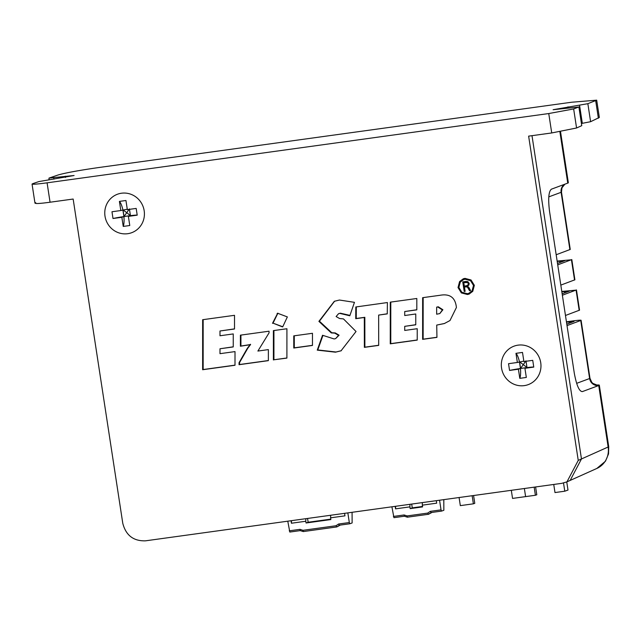 <?xml version="1.0" encoding="UTF-8"?>
<svg xmlns="http://www.w3.org/2000/svg" width="641" height="641" viewBox="0 0 641 641"><rect width="100%" height="100%" fill="white"/><g stroke="black" fill="none" stroke-linecap="round" stroke-linejoin="round"><path stroke-width="0.96" d="M287.777 521.181L289.812 532.054L300.252 530.612L303.257 531.573L336.829 526.934L339.426 525.203L338.576 524.018L349.313 522.535L347.839 512.888M344.578 513.337L344.954 515.845L330.596 517.824L330.86 519.571L306.053 522.992L305.789 521.253L291.423 523.232L291.038 520.732M289.251 530.828L299.988 529.346L302.993 530.307L335.988 525.748L338.576 524.018M352.077 512.303L352.133 522.952L349.866 523.761L349.313 522.535M291.479 520.668L291.423 523.232M305.789 521.253L305.837 518.689M307.56 518.449L308.145 522.255L306.053 522.992M308.145 522.255L330.796 519.122M330.644 515.26L330.596 517.824M349.866 523.761L339.426 525.203M335.988 525.748L336.829 526.934L340.243 525.091M302.993 530.307L303.257 531.573M299.988 529.346L300.252 530.612M391.907 506.807L393.935 517.672L404.383 516.229L407.388 517.191L428.549 514.274L431.145 512.536L430.303 511.35L441.032 509.867L439.558 500.22M436.297 500.669L436.681 503.177L422.315 505.156L422.587 506.903L410.176 508.617L409.911 506.871L395.553 508.858L395.168 506.35M393.382 516.446L404.11 514.963L407.123 515.925L427.707 513.088L430.303 511.35M443.804 499.635L443.852 510.284L441.593 511.093L441.032 509.867M395.601 506.294L395.553 508.858M409.911 506.871L409.968 504.307M411.69 504.074L412.267 507.872L410.176 508.617M412.267 507.872L422.515 506.454M422.371 502.592L422.315 505.156M441.593 511.093L431.145 512.536M427.707 513.088L428.549 514.274L431.97 512.423M407.123 515.925L407.388 517.191M404.11 514.963L404.383 516.229M511.31 490.317L512.552 498.418L525.604 496.615L524.37 488.514L525.604 496.615L535.403 495.261L534.161 487.16M459.084 497.528L460.326 505.629L473.378 503.826L472.145 495.725M473.579 495.525L474.773 503.329L473.378 503.826M553.744 484.452L554.986 492.56L564.777 491.206L563.527 483.018M566.756 481.944L567.998 490.061L564.777 491.206M535.403 495.261L536.797 494.772L535.596 486.96M566.492 322.175L574.056 321.413L566.796 324.154M35.744 202.676C33.813 203.926 38.58 203.774 50.062 202.227L73.154 199.039L122.776 523.304C125.884 535.339 133.448 541.18 145.451 540.836L561.764 483.346L566.948 481.864L596.843 468.451A20.504 19.807 -114.2 0 0 608.133 447.009L581.467 458.956L531.998 135.676L581.467 458.956L570.17 480.413L581.467 458.956L578.246 460.406L528.633 136.14L551.725 132.951L576.571 127.992L581.748 125.668L579.087 106.887L573.655 108.954L548.752 113.545L47.089 182.829C35.359 184.376 30.608 184.648 32.827 183.638L38.797 181.595L74.092 175.506L49.012 178.094L57.954 175.033C65.366 172.878 79.099 170.354 99.155 167.477L571.62 102.231L596.691 100.164L587.853 103.682L553.119 109.707L578.895 107.007L581.748 125.668M559.881 131.701L567.75 183.118L551.38 189.191C548.624 191.475 548.007 198.822 549.521 211.258L574.296 373.182C576.547 385.353 579.232 391.491 582.348 391.603L598.726 385.529L608.133 447.009A20.504 1.09 -8.7 0 0 608.726 446.641L599.319 385.161A20.504 1.09 171.3 0 1 598.726 385.529A8.205 7.932 -110.4 0 1 589.616 378.527L580.738 320.5L567.021 325.596M567.75 183.118A20.504 1.09 -8.7 0 0 568.343 182.749L560.514 131.589M566.436 321.806L572.068 321.029A12.307 0.649 171.3 0 1 581.091 320.284A12.307 0.649 171.3 0 1 580.738 320.5M564.761 260.687L557.502 263.427M569.408 291.054L562.149 293.794M596.539 385.041A20.504 1.09 171.3 0 1 599.319 385.161M565.466 315.476L579.544 310.164L576.451 289.924L562.373 295.229M560.819 285.109L574.897 279.805L571.804 259.557L557.726 264.869M556.18 254.749L570.25 249.437L561.476 192.092A12.307 0.649 171.3 0 1 561.115 192.308L548.792 196.883M557.141 261.079L571.443 259.781L574.544 280.021M561.788 291.447L576.091 290.141L579.184 310.38M564.569 260.807L557.205 261.456M569.208 291.174L561.845 291.815M144.177 210.761A20.504 19.743 70.4 0 1 131.469 232.779A20.504 19.743 70.4 0 1 105.004 216.169A20.504 19.743 70.4 0 1 117.72 194.143A20.504 19.743 70.4 0 1 144.177 210.761A20.504 19.743 70.4 0 1 131.469 232.779A20.504 19.743 70.4 0 1 105.004 216.169A20.504 19.743 70.4 0 1 117.72 194.143A20.504 19.743 70.4 0 1 144.177 210.761M540.732 362.686A20.504 19.743 70.4 0 1 528.024 384.704A20.504 19.743 70.4 0 1 501.558 368.094A20.504 19.743 70.4 0 1 514.274 346.068A20.504 19.743 70.4 0 1 540.732 362.686A20.504 19.743 70.4 0 1 528.024 384.704A20.504 19.743 70.4 0 1 501.558 368.094A20.504 19.743 70.4 0 1 514.274 346.068A20.504 19.743 70.4 0 1 540.732 362.686M472.08 290.854L468.747 293.354L467.297 293.698L461.841 292.256L458.86 287.456L460.302 282.072L463.635 279.572L465.086 279.22L470.526 280.654L473.507 285.437L472.08 290.854L472.601 290.661L468.747 293.354M464.445 286.904L467.369 286.976L469.541 290.726L470.582 290.581L468.9 287.424L467.433 286.198L468.9 285.045L469.18 283.418L467.818 281.615L465.791 281.455L462.746 281.88L464.212 291.463L465.126 291.335L464.445 286.904L466.344 286.527L467.369 286.976M463.291 281.808L465.11 291.222M464.733 291.278L464.212 291.463M467.89 286.783L470.061 290.541L470.526 290.477M470.061 290.541L469.541 290.726M463.788 282.593L466.616 282.088L468.17 282.369L468.819 283.418L468.459 284.78L466.864 285.718L467.626 285.437L464.332 286.166L463.788 282.593L467.65 282.561L468.299 283.602L467.938 284.965M468.459 284.78L467.626 285.437M463.571 278.691L460.126 281.367L458.547 287.392L461.873 292.721L467.946 294.315L469.324 294.011M471.031 279.973L464.957 278.378L463.315 278.779L459.597 281.551L458.027 287.577L461.352 292.913L467.417 294.499L469.068 294.107L472.762 291.326L474.348 285.325L471.031 279.973M463.635 279.572L465.606 279.035L471.047 280.47L474.036 285.253L472.601 290.661M436.665 307.127L437.763 306.975L442.37 309.932L439.79 313.585L436.657 314.202L436.665 307.127L438.284 306.791L442.891 309.747L439.79 313.585M416.81 309.755L404.711 311.534L404.719 315.516L415.761 313.986L415.761 324.819L404.711 326.341L404.711 330.435L417.227 328.705L417.227 340.099L390.257 343.824L390.273 302.151L416.818 298.49L416.81 309.867L404.711 311.534M417.227 339.986L390.778 343.632L390.794 302.079M415.761 324.699L404.711 326.341M356.324 306.903L356.252 318.489L364.833 317.303L364.881 347.174L378.687 345.267M378.647 315.084L387.26 313.898L387.396 302.552L355.803 306.975L355.731 318.673L364.304 317.487L364.36 347.366L378.687 345.387L378.647 315.084L387.26 313.786M312.463 345.331L294.291 347.839L294.283 335.796M286.904 357.982L273.923 359.777L273.923 330.532M233.244 346.821L219.991 348.768L219.983 353.672L235.007 351.597L234.999 365.266L202.636 369.729L202.644 319.715L234.51 315.316L234.51 328.993L219.983 330.996L219.991 335.764L233.244 333.929L233.244 346.933L219.991 348.768M234.51 328.873L219.983 330.996M234.999 365.146L203.157 369.545L203.165 319.643M48.988 179.817L49.012 178.094M581.627 123.449L590.609 121.702L599.343 117.463L596.691 100.164M268.363 360.538L239.566 364.521L239.566 362.534L247.787 348.231L250.567 344.538L240.928 346.036L240.928 335.091M282.465 326.886L273.026 323.144L277.914 313.169M349.954 315.372L340.347 313.193L338.568 313.689L336.116 316.542L339.57 318.521L343.464 318.914L356.035 331.501L341.044 350.819L335.475 352.181L317.255 350.13L322.535 335.267L334.161 338.961L335.62 338.6L338.568 335.379L334.722 333.112L331.277 332.927L318.906 321.373L334.33 301.294L339.458 300.036L354.465 302.336L349.818 315.781L339.826 313.385L338.568 313.689M335.62 338.6L339.089 335.195L335.251 332.927L331.798 332.743L319.426 321.189L334.594 301.198M341.3 350.723L335.996 351.997L317.776 349.946L322.904 335.515M436.721 325.083L444.325 323.561L449.99 320.54L456.408 307.496C455.382 297.56 449.902 293.49 439.966 295.293L422.635 297.68L422.619 339.353L436.946 337.374L436.721 325.083L444.59 323.465M423.164 297.608L423.148 339.169L436.946 337.262M390.778 343.632L390.257 343.824M356.252 318.489L355.731 318.673M364.833 317.303L364.304 317.487M364.881 347.174L364.36 347.366M293.762 335.868L312.463 333.288L312.463 345.443L293.77 348.031L293.762 335.868M294.291 347.839L293.77 348.031M273.395 359.962L273.403 330.604L286.92 328.745L286.904 358.095L273.923 359.777M203.157 369.545L202.636 369.729M566.948 481.864L578.246 460.406M34.983 203.205L32.05 184.071L32.827 183.638M240.407 335.163L269.052 331.205L269.06 332.863L257.89 351.052L268.371 349.609L268.363 360.651L239.045 364.705L239.045 362.718L247.266 348.416L250.046 344.722L240.407 346.22L240.407 335.163M240.928 346.036L240.407 346.22M247.474 345.13L246.953 345.315M250.559 344.313L250.038 344.497M250.567 344.538L250.046 344.722M247.787 348.231L247.266 348.416M239.566 362.534L239.045 362.718M239.566 364.521L239.045 364.705M272.505 323.328L277.649 313.257L287.36 316.918L282.761 326.766L273.026 323.144M335.251 332.927L334.722 333.112M317.776 349.946L317.255 350.13M423.148 339.169L422.619 339.353M525.965 360.827L523.328 364.617L519.434 361.732A13.669 3.63 82.1 0 0 515.965 353.327L517.367 362.469L508.529 363.687L509.563 370.434L518.401 369.216L519.795 378.35A13.669 3.63 82.1 0 0 520.468 368.479A13.669 0.721 -8.7 0 0 509.563 370.434M520.059 365.066A13.669 3.63 82.1 0 0 519.434 361.732L520.468 368.479A13.669 3.63 82.1 0 0 520.059 365.066M515.965 353.327L522.495 352.43L523.897 361.564L532.735 360.346L533.769 367.093L524.931 368.311L526.325 377.445L519.795 378.35M523.825 361.123L517.367 362.469M526.029 361.268L526.998 367.573L520.468 368.479A13.669 0.721 -8.7 0 1 526.998 367.573L523.328 364.617L520.468 368.479L518.401 369.216M533.769 367.093A13.669 0.721 171.3 0 0 526.998 367.573L524.931 368.311M129.41 208.902L126.766 212.684L122.88 209.807A13.669 3.63 82.1 0 0 119.41 201.402L120.812 210.536L111.975 211.762L113 218.509L121.846 217.283L123.24 226.425A13.669 3.63 82.1 0 0 123.913 216.554A13.669 0.721 -8.7 0 0 113 218.509M123.505 213.141A13.669 3.63 82.1 0 0 122.88 209.807L123.913 216.554A13.669 3.63 82.1 0 0 123.505 213.141M119.41 201.402L125.94 200.505L127.343 209.639L136.18 208.421L137.214 215.168L128.368 216.386L129.77 225.52L123.24 226.425M127.271 209.198L120.812 210.536M129.474 209.343L130.435 215.648L123.913 216.554A13.669 0.721 -8.7 0 1 130.435 215.648L126.766 212.684L123.913 216.554L121.846 217.283M137.214 215.168A13.669 0.721 171.3 0 0 130.435 215.648L128.368 216.386M569.256 323.24L569.04 321.822M576.66 383.334L589.616 378.527A12.307 0.649 -8.7 0 0 589.976 378.31L581.091 320.284M564.649 184.271A8.205 7.932 -110.4 0 0 561.115 192.308L569.897 249.661M559.97 262.514L559.753 261.103M564.617 292.881L564.392 291.463M466.344 286.527L465.823 286.719M469.124 288.61L468.603 288.803M468.17 282.369L467.65 282.561M468.819 283.418L468.299 283.602M466.616 282.088L466.095 282.272M468.763 284.139L468.234 284.332M460.126 281.367L459.597 281.551M461.873 292.721L461.352 292.913M471.047 280.47L470.526 280.654M442.891 309.747L442.37 309.932M438.284 306.791L437.763 306.975M65.502 177.437L65.318 176.227M53.764 177.829L53.964 179.127M598.365 118.216L595.697 100.773M587.853 103.682L590.609 121.702M582.324 123.352L579.552 105.22M567.99 106.815L568.19 108.113M576.571 127.992L573.655 108.954M47.089 182.829L50.062 202.227M551.725 132.951L548.752 113.545M277.625 313.289L277.104 313.473M319.426 321.189L318.906 321.373M331.798 332.743L331.277 332.927M339.089 335.195L338.568 335.379M335.996 351.997L335.475 352.181M340.347 313.193L339.826 313.385M561.476 192.092L561.981 187.789L564.921 184.167M596.843 468.451L605.473 461.191L608.533 453.924L608.726 446.641M589.976 378.31L591.747 382.26L592.877 383.39L596.995 385.089"/></g></svg>
